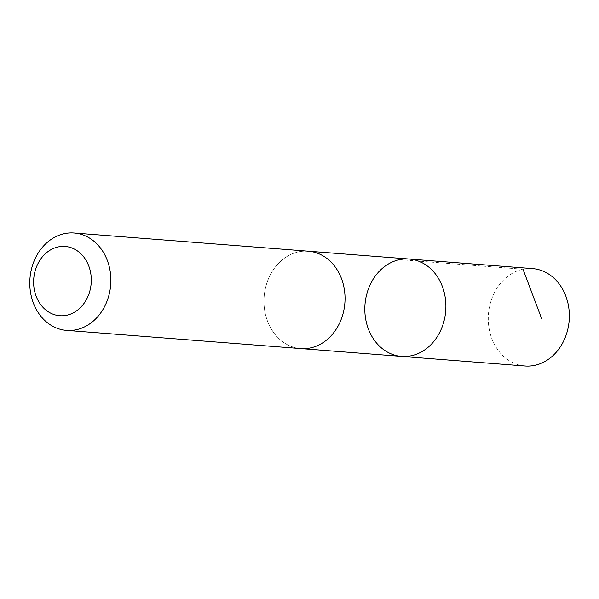 <?xml version="1.0" encoding="UTF-8"?>
<svg xmlns="http://www.w3.org/2000/svg" width="599" height="599" viewBox="0 0 599 599"><rect width="100%" height="100%" fill="white"/><g stroke="black" fill="none" stroke-linecap="round" stroke-linejoin="round"><path stroke-width="0.45" stroke-dasharray="3 2.25" d="M532.586 268.607A48.841 40.492 -85.6 0 0 488.559 312.783A48.841 40.492 -85.6 0 0 525.024 365.996M264.264 295.359A48.833 40.485 -85.6 0 0 300.72 348.573A48.833 40.485 -85.6 0 0 344.739 304.404A48.833 40.485 -85.6 0 0 308.283 251.198A48.833 40.485 -85.6 0 0 264.264 295.359M401.57 356.405A48.833 40.485 94.4 0 1 365.113 303.191A48.833 40.485 94.4 0 1 409.132 259.03M309.062 251.258L308.283 251.198A48.841 40.492 -85.6 0 0 264.129 296.745A48.841 40.492 -85.6 0 0 300.72 348.581L301.499 348.633M399.54 259.652L522.987 269.236"/><path stroke-width="0.9" d="M365.113 303.191A48.833 40.485 94.4 0 1 409.132 259.03A48.833 40.485 94.4 0 1 445.716 310.851A48.833 40.485 94.4 0 1 401.57 356.405A48.833 40.485 94.4 0 1 365.113 303.191M525.024 365.996A48.841 40.492 -85.6 0 0 569.05 321.828A48.841 40.492 -85.6 0 0 532.586 268.607L409.132 259.03A48.833 40.485 94.4 0 1 445.716 310.851A48.833 40.485 94.4 0 1 401.57 356.405L525.024 365.996M66.541 330.393L300.72 348.581A48.841 40.492 -85.6 0 0 344.747 304.412A48.841 40.492 -85.6 0 0 308.283 251.191L74.104 233.004A48.841 40.492 -85.6 0 0 29.95 278.557A48.841 40.492 -85.6 0 0 66.541 330.393A48.841 40.492 -85.6 0 0 110.568 286.217A48.841 40.492 -85.6 0 0 74.104 233.004M91.085 284.3A34.742 28.804 -85.6 0 0 51.185 249.543A34.742 28.804 -85.6 0 0 45.105 309.406A34.742 28.804 -85.6 0 0 91.085 284.3M522.987 269.236L541.503 318.294M301.499 348.633L401.57 356.405M309.062 251.258L409.132 259.03"/></g></svg>
